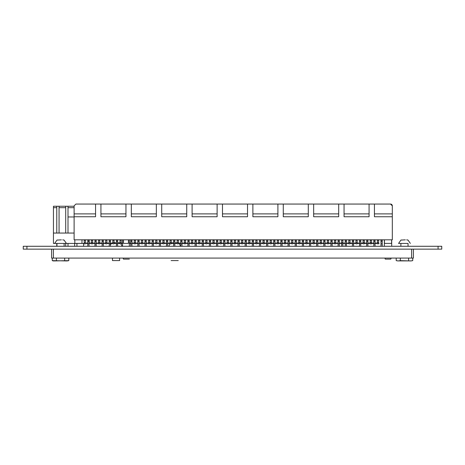 <?xml version="1.0" encoding="UTF-8"?>
<svg xmlns="http://www.w3.org/2000/svg" width="465" height="465" viewBox="0 0 465 465"><rect width="100%" height="100%" fill="white"/><g stroke="black" fill="none" stroke-linecap="round" stroke-linejoin="round"><path stroke-width="0.7" d="M23.25 246.281L23.25 249.141L23.25 246.281L26.918 246.281L26.918 249.141L23.25 249.141M26.918 246.281L441.75 246.281L441.75 249.141L441.75 246.281L441.75 249.141L26.918 249.141M400.336 258.081L400.336 260.644L398.273 260.941L396.209 260.644L396.209 258.081L395.907 258.081L413.402 258.081L51.598 258.081L52.278 258.081L52.278 260.644L53.516 260.888M67.553 260.888L68.791 260.644L68.791 258.081L69.116 258.081L52.278 258.081M51.598 258.081L51.598 249.141L51.598 258.081M413.402 249.141L413.402 258.081L413.402 249.141M129.351 259.121L123.452 259.121L123.109 258.081L106.02 258.081M391.146 258.081L390.798 259.121L385.258 259.121L384.91 258.081M122.557 246.281L122.557 239.812M129.351 246.281L129.351 239.812L129.351 246.281M391.693 246.281L391.693 239.812M384.363 246.281L384.363 239.812M390.53 204.059L374.441 204.059L374.441 216.748L392.321 216.748L392.321 205.844L390.53 204.059A1.79 1.79 90 0 1 392.321 205.844L392.321 216.748M374.441 213.888L392.321 213.888M344.053 213.888L344.053 216.748L369.076 216.748L369.076 204.059L344.053 204.059L344.053 213.888L369.076 213.888M313.66 213.888L313.66 216.748L338.689 216.748L338.689 204.059L313.66 204.059L313.66 213.888L338.689 213.888M283.272 213.888L283.272 216.748L308.301 216.748L308.301 204.059L283.272 204.059L283.272 213.888L308.301 213.888M252.879 213.888L252.879 216.748L277.907 216.748L277.907 204.059L252.879 204.059L252.879 213.888L277.907 213.888M222.491 213.888L222.491 216.748L247.519 216.748L247.519 204.059L222.491 204.059L222.491 213.888L247.519 213.888M161.71 213.888L161.71 216.748L186.738 216.748L186.738 204.059L161.71 204.059L161.71 213.888L186.738 213.888M192.097 213.888L192.097 216.748L217.126 216.748L217.126 204.059L192.097 204.059L192.097 213.888L217.126 213.888M100.928 213.888L100.928 216.748L125.957 216.748L125.957 204.059L100.928 204.059L100.928 213.888L125.957 213.888M392.321 205.844L392.321 239.812L74.115 239.812L74.115 216.748L95.563 216.748L95.563 204.059L75.9 204.059L74.115 205.844L74.115 213.888L95.563 213.888M74.115 216.748L74.115 213.888M374.441 204.059L369.076 204.059L369.076 216.748M344.053 204.059L338.689 204.059L338.689 216.748M313.66 204.059L308.301 204.059L308.301 216.748M283.272 204.059L277.907 204.059L277.907 216.748M252.879 204.059L247.519 204.059L247.519 216.748M222.491 204.059L217.126 204.059L217.126 216.748M192.097 204.059L186.738 204.059L186.738 216.748M161.71 204.059L156.345 204.059L156.345 216.748L156.345 204.059L125.957 204.059L125.957 216.748M100.928 204.059L95.563 204.059L95.563 216.748M131.322 204.059L131.322 216.748L156.345 216.748M131.322 213.888L156.345 213.888M81.98 243.387L81.98 239.812L81.98 243.387L74.83 243.387L74.83 239.812M391.606 239.812L391.606 243.387L384.45 243.387L384.45 239.812M128.456 239.812L128.456 243.387L123.452 243.387L123.452 239.812M85.45 243.834L84.229 243.834L84.229 242.492L85.45 242.492L85.45 239.812L85.45 242.492M84.229 242.492L84.229 239.812M92.599 243.834L91.384 243.834L91.384 242.492L92.599 242.492L92.599 239.812L92.599 242.492M91.384 242.492L91.384 239.812M99.748 243.834L98.534 243.834L98.534 242.492L99.748 242.492L99.748 239.812L99.748 242.492M98.534 242.492L98.534 239.812M106.898 243.834L105.683 243.834L105.683 242.492L106.898 242.492L106.898 239.812L106.898 242.492M105.683 242.492L105.683 239.812M114.053 243.834L112.832 243.834L112.832 242.492L114.053 242.492L114.053 239.812L114.053 242.492M112.832 242.492L112.832 239.812M121.202 243.834L119.987 243.834L119.987 242.492L121.202 242.492L121.202 239.812L121.202 242.492M119.987 242.492L119.987 239.812M135.501 243.834L134.286 243.834L134.286 242.492L135.501 242.492L135.501 239.812L135.501 242.492M134.286 242.492L134.286 239.812M142.65 243.834L141.436 243.834L141.436 242.492L142.65 242.492L142.65 239.812L142.65 242.492M141.436 242.492L141.436 239.812M149.806 243.834L148.585 243.834L148.585 242.492L149.806 242.492L149.806 239.812L149.806 242.492M148.585 242.492L148.585 239.812M89.024 246.281L89.024 239.812L89.199 243.422M87.809 246.281L87.809 241.597L89.024 241.597L89.024 243.834L87.809 243.834M87.809 241.597L87.809 239.812M91.384 243.067L89.024 243.067L89.024 241.597M98.534 243.067L96.174 243.067L96.174 240.26L96.174 243.834L96.174 243.422L98.534 243.422M96.174 239.812L96.174 240.26L96.174 239.812M105.683 243.067L103.323 243.067L103.323 240.26L103.323 243.834L103.323 243.422L105.683 243.422M103.323 239.812L103.323 240.26L103.323 239.812M112.832 243.067L110.472 243.067L110.472 240.26L110.472 243.834L110.472 243.422L112.832 243.422M110.472 239.812L110.472 240.26L110.472 239.812M119.987 243.067L117.628 243.067L117.628 240.26L117.628 243.834L117.628 243.422L119.987 243.422M117.628 239.812L117.628 240.26L117.628 239.812M134.286 243.067L131.926 243.067L131.926 240.26L131.926 243.834L131.926 243.422L134.286 243.422M131.926 239.812L131.926 240.26L131.926 239.812M141.436 243.067L139.076 243.067L139.076 240.26L139.076 243.834L139.076 243.422L141.436 243.422M139.076 239.812L139.076 240.26L139.076 239.812M148.585 243.067L146.231 243.067L146.231 240.26L146.231 243.834L146.231 243.422L148.585 243.422M146.231 239.812L146.231 240.26L146.231 239.812M155.74 243.067L153.38 243.067L153.38 240.26L153.38 243.834L153.38 243.422L155.74 243.422M153.38 239.812L153.38 240.26L153.38 239.812M96.174 246.281L96.174 240.26L96.174 243.834L94.959 243.834L94.959 241.597L96.174 241.597M94.959 246.281L94.959 243.834M94.959 241.597L94.959 239.812M103.323 246.281L103.323 240.26L103.323 243.834L102.108 243.834L102.108 241.597L103.323 241.597M102.108 246.281L102.108 243.834M102.108 241.597L102.108 239.812M110.472 246.281L110.472 240.26L110.472 243.834L109.258 243.834L109.258 241.597L110.472 241.597M109.258 246.281L109.258 243.834M109.258 241.597L109.258 239.812M117.628 246.281L117.628 240.26L117.628 243.834L116.407 243.834L116.407 241.597L117.628 241.597M116.407 246.281L116.407 243.834M116.407 241.597L116.407 239.812M131.926 246.281L131.926 240.26L131.926 243.834L130.712 243.834L130.712 241.597L131.926 241.597M130.712 246.281L130.712 243.834M130.712 241.597L130.712 239.812M139.076 246.281L139.076 240.26L139.076 243.834L137.861 243.834L137.861 241.597L139.076 241.597M137.861 246.281L137.861 243.834M137.861 241.597L137.861 239.812M146.231 246.281L146.231 240.26L146.231 243.834L145.01 243.834L145.01 241.597L146.231 241.597M145.01 246.281L145.01 243.834M145.01 241.597L145.01 239.812M153.38 246.281L153.38 240.26L153.38 243.834L152.165 243.834L152.165 241.597L153.38 241.597M152.165 246.281L152.165 243.834M152.165 241.597L152.165 239.812M156.955 243.834L156.955 239.812L156.955 243.834L155.74 243.834L155.74 242.492L156.955 242.492M164.104 243.834L164.104 239.812L164.104 243.834L162.89 243.834L162.89 242.492L164.104 242.492M171.254 243.834L171.254 239.812L171.254 243.834L170.039 243.834L170.039 242.492L171.254 242.492M178.409 243.834L178.409 239.812L178.409 243.834L177.188 243.834L177.188 242.492L178.409 242.492M185.558 243.834L185.558 239.812L185.558 243.834L184.343 243.834L184.343 242.492L185.558 242.492M192.708 243.834L192.708 239.812L192.708 243.834L191.493 243.834L191.493 242.492L192.708 242.492M199.857 243.834L199.857 239.812L199.857 243.834L198.642 243.834L198.642 242.492L199.857 242.492M155.74 242.492L155.74 239.812M162.89 242.492L162.89 239.812M170.039 242.492L170.039 239.812M177.188 242.492L177.188 239.812M184.343 242.492L184.343 239.812M191.493 242.492L191.493 239.812M198.642 242.492L198.642 239.812M160.53 246.281L160.53 239.812L160.53 243.834L160.53 243.422L162.89 243.422M159.315 246.281L159.315 241.597L160.53 241.597L160.53 243.834L159.315 243.834M159.315 241.597L159.315 239.812M167.679 246.281L167.679 239.812L167.679 243.834L167.679 243.422L170.039 243.422M166.464 246.281L166.464 241.597L167.679 241.597L167.679 243.834L166.464 243.834M166.464 241.597L166.464 239.812M174.828 246.281L174.828 239.812L174.828 243.834L174.828 243.422L177.188 243.422M173.614 246.281L173.614 241.597L174.828 241.597L174.828 243.834L173.614 243.834M173.614 241.597L173.614 239.812M181.984 246.281L181.984 239.812L181.984 243.834L181.984 243.422L184.343 243.422M180.763 246.281L180.763 241.597L181.984 241.597L181.984 243.834L180.763 243.834M180.763 241.597L180.763 239.812M189.133 246.281L189.133 239.812L189.133 243.834L189.133 243.422L191.493 243.422M187.918 246.281L187.918 241.597L189.133 241.597L189.133 243.834L187.918 243.834M187.918 241.597L187.918 239.812M196.282 246.281L196.282 239.812L196.282 243.834L196.282 243.422L198.642 243.422M195.068 246.281L195.068 241.597L196.282 241.597L196.282 243.834L195.068 243.834M195.068 241.597L195.068 239.812M203.432 246.281L203.432 239.812L203.432 243.834L203.432 243.422L205.792 243.422M202.217 246.281L202.217 241.597L203.432 241.597L203.432 243.834L202.217 243.834M202.217 241.597L202.217 239.812M162.89 243.067L160.53 243.067L160.53 241.597M170.039 243.067L167.679 243.067L167.679 241.597M177.188 243.067L174.828 243.067L174.828 241.597M184.343 243.067L181.984 243.067L181.984 241.597M191.493 243.067L189.133 243.067L189.133 241.597M198.642 243.067L196.282 243.067L196.282 241.597M205.792 243.067L203.432 243.067L203.432 241.597M207.006 243.834L207.006 239.812L207.006 243.834L205.792 243.834L205.792 242.492L207.006 242.492M214.162 243.834L214.162 239.812L214.162 243.834L212.941 243.834L212.941 242.492L214.162 242.492M221.311 243.834L221.311 239.812L221.311 243.834L220.096 243.834L220.096 242.492L221.311 242.492M228.46 243.834L228.46 239.812L228.46 243.834L227.245 243.834L227.245 242.492L228.46 242.492M235.61 243.834L235.61 239.812L235.61 243.834L234.395 243.834L234.395 242.492L235.61 242.492M242.765 243.834L242.765 239.812L242.765 243.834L241.544 243.834L241.544 242.492L242.765 242.492M249.914 243.834L249.914 239.812L249.914 243.834L248.699 243.834L248.699 242.492L249.914 242.492M257.064 243.834L257.064 239.812L257.064 243.834L255.849 243.834L255.849 242.492L257.064 242.492M264.213 243.834L264.213 239.812L264.213 243.834L262.998 243.834L262.998 242.492L264.213 242.492M205.792 242.492L205.792 239.812M212.941 242.492L212.941 239.812M220.096 242.492L220.096 239.812M227.245 242.492L227.245 239.812M234.395 242.492L234.395 239.812M241.544 242.492L241.544 239.812M248.699 242.492L248.699 239.812M255.849 242.492L255.849 239.812M262.998 242.492L262.998 239.812M210.587 246.281L210.587 239.812L210.587 243.834L210.587 243.422L212.941 243.422M209.366 246.281L209.366 241.597L210.587 241.597L210.587 243.834L209.366 243.834M209.366 241.597L209.366 239.812M217.736 246.281L217.736 239.812L217.736 243.834L217.736 243.422L220.096 243.422M216.521 246.281L216.521 241.597L217.736 241.597L217.736 243.834L216.521 243.834M216.521 241.597L216.521 239.812M224.886 246.281L224.886 239.812L224.886 243.834L224.886 243.422L227.245 243.422M223.671 246.281L223.671 241.597L224.886 241.597L224.886 243.834L223.671 243.834M223.671 241.597L223.671 239.812M232.035 246.281L232.035 239.812L232.035 243.834L232.035 243.422L234.395 243.422M230.82 246.281L230.82 241.597L232.035 241.597L232.035 243.834L230.82 243.834M230.82 241.597L230.82 239.812M239.184 246.281L239.184 239.812L239.184 243.834L239.184 243.422L241.544 243.422M237.97 246.281L237.97 241.597L239.184 241.597L239.184 243.834L237.97 243.834M237.97 241.597L237.97 239.812M246.34 246.281L246.34 239.812L246.34 243.834L246.34 243.422L248.699 243.422M245.119 246.281L245.119 241.597L246.34 241.597L246.34 243.834L245.119 243.834M245.119 241.597L245.119 239.812M253.489 246.281L253.489 239.812L253.489 243.834L253.489 243.422L255.849 243.422M252.274 246.281L252.274 241.597L253.489 241.597L253.489 243.834L252.274 243.834M252.274 241.597L252.274 239.812M260.638 246.281L260.638 239.812L260.638 243.834L260.638 243.422L262.998 243.422M259.423 246.281L259.423 241.597L260.638 241.597L260.638 243.834L259.423 243.834M259.423 241.597L259.423 239.812M212.941 243.067L210.587 243.067L210.587 241.597M220.096 243.067L217.736 243.067L217.736 241.597M227.245 243.067L224.886 243.067L224.886 241.597M234.395 243.067L232.035 243.067L232.035 241.597M241.544 243.067L239.184 243.067L239.184 241.597M248.699 243.067L246.34 243.067L246.34 241.597M255.849 243.067L253.489 243.067L253.489 241.597M262.998 243.067L260.638 243.067L260.638 241.597M271.362 243.834L271.362 239.812L271.362 243.834L270.148 243.834L270.148 242.492L271.362 242.492M278.518 243.834L278.518 239.812L278.518 243.834L277.297 243.834L277.297 242.492L278.518 242.492M285.667 243.834L285.667 239.812L285.667 243.834L284.452 243.834L284.452 242.492L285.667 242.492M292.816 243.834L292.816 239.812L292.816 243.834L291.602 243.834L291.602 242.492L292.816 242.492M299.966 243.834L299.966 239.812L299.966 243.834L298.751 243.834L298.751 242.492L299.966 242.492M307.121 243.834L307.121 239.812L307.121 243.834L305.9 243.834L305.9 242.492L307.121 242.492M314.27 243.834L314.27 239.812L314.27 243.834L313.055 243.834L313.055 242.492L314.27 242.492M321.42 243.834L321.42 239.812L321.42 243.834L320.205 243.834L320.205 242.492L321.42 242.492M328.569 243.834L328.569 239.812L328.569 243.834L327.354 243.834L327.354 242.492L328.569 242.492M335.718 243.834L335.718 239.812L335.718 243.834L334.504 243.834L334.504 242.492L335.718 242.492M341.653 246.281L341.653 243.834L342.874 243.834L342.874 239.812L342.874 246.281M350.023 243.834L350.023 239.812L350.023 243.834L348.808 243.834L348.808 242.492L350.023 242.492M357.172 243.834L357.172 239.812L357.172 243.834L355.958 243.834L355.958 242.492L357.172 242.492M364.322 243.834L364.322 239.812L364.322 243.834L363.107 243.834L363.107 242.492L364.322 242.492M371.477 243.834L371.477 239.812L371.477 243.834L370.256 243.834L370.256 242.492L371.477 242.492M378.626 243.834L378.626 239.812L378.626 243.834L377.411 243.834L377.411 242.492L378.626 242.492M270.148 242.492L270.148 239.812M277.297 242.492L277.297 239.812M284.452 242.492L284.452 239.812M291.602 242.492L291.602 239.812M298.751 242.492L298.751 239.812M305.9 242.492L305.9 239.812M313.055 242.492L313.055 239.812M320.205 242.492L320.205 239.812M327.354 242.492L327.354 239.812M334.504 242.492L334.504 239.812M341.653 243.834L341.653 242.492L342.874 242.492M341.653 242.492L341.653 239.812M348.808 242.492L348.808 239.812M355.958 242.492L355.958 239.812M363.107 242.492L363.107 239.812M370.256 242.492L370.256 239.812M377.411 242.492L377.411 239.812M267.788 246.281L267.788 239.812L267.788 243.834L267.788 243.422L270.148 243.422M266.573 246.281L266.573 241.597L267.788 241.597L267.788 243.834L266.573 243.834M266.573 241.597L266.573 239.812M274.943 246.281L274.943 239.812L274.943 243.834L274.943 243.422L277.297 243.422M273.722 246.281L273.722 241.597L274.943 241.597L274.943 243.834L273.722 243.834M273.722 241.597L273.722 239.812M282.092 246.281L282.092 239.812L282.092 243.834L282.092 243.422L284.452 243.422M280.877 246.281L280.877 241.597L282.092 241.597L282.092 243.834L280.877 243.834M280.877 241.597L280.877 239.812M289.242 246.281L289.242 239.812L289.242 243.834L289.242 243.422L291.602 243.422M288.027 246.281L288.027 241.597L289.242 241.597L289.242 243.834L288.027 243.834M288.027 241.597L288.027 239.812M296.391 246.281L296.391 239.812L296.391 243.834L296.391 243.422L298.751 243.422M295.176 246.281L295.176 241.597L296.391 241.597L296.391 243.834L295.176 243.834M295.176 241.597L295.176 239.812M303.54 246.281L303.54 239.812L303.54 243.834L303.54 243.422L305.9 243.422M302.326 246.281L302.326 241.597L303.54 241.597L303.54 243.834L302.326 243.834M302.326 241.597L302.326 239.812M310.696 246.281L310.696 239.812L310.696 243.834L310.696 243.422L313.055 243.422M309.475 246.281L309.475 241.597L310.696 241.597L310.696 243.834L309.475 243.834M309.475 241.597L309.475 239.812M317.845 246.281L317.845 239.812L317.845 243.834L317.845 243.422L320.205 243.422M316.63 246.281L316.63 241.597L317.845 241.597L317.845 243.834L316.63 243.834M316.63 241.597L316.63 239.812M324.994 246.281L324.994 239.812L324.994 243.834L324.994 243.422L327.354 243.422M323.779 246.281L323.779 241.597L324.994 241.597L324.994 243.834L323.779 243.834M323.779 241.597L323.779 239.812M332.144 246.281L332.144 239.812L332.144 243.834L332.144 243.422L334.504 243.422M330.929 246.281L330.929 241.597L332.144 241.597L332.144 243.834L330.929 243.834M330.929 241.597L330.929 239.812M339.299 246.281L339.299 239.812L339.299 246.281M338.078 246.281L338.078 241.597L339.299 241.597L339.299 240.26L339.299 243.834L339.299 243.422L341.653 243.422M338.078 241.597L338.078 239.812M346.448 246.281L346.448 239.812L346.448 243.834L346.448 243.422L348.808 243.422M345.233 246.281L345.233 241.597L346.448 241.597L346.448 243.834L345.233 243.834M345.233 241.597L345.233 239.812M353.598 246.281L353.598 239.812L353.598 243.834L353.598 243.422L355.958 243.422M352.383 246.281L352.383 241.597L353.598 241.597L353.598 243.834L352.383 243.834M352.383 241.597L352.383 239.812M360.747 246.281L360.747 239.812L360.747 243.834L360.747 243.422L363.107 243.422M359.532 246.281L359.532 241.597L360.747 241.597L360.747 243.834L359.532 243.834M359.532 241.597L359.532 239.812M367.896 246.281L367.896 239.812L367.896 243.834L367.896 243.422L370.256 243.422M366.682 246.281L366.682 241.597L367.896 241.597L367.896 243.834L366.682 243.834M366.682 241.597L366.682 239.812M375.052 246.281L375.052 239.812L375.052 243.834L375.052 243.422L377.411 243.422M373.831 246.281L373.831 241.597L375.052 241.597L375.052 243.834L373.831 243.834M373.831 241.597L373.831 239.812M382.201 246.281L382.201 239.812L382.201 243.834L382.201 240.26L382.201 243.834L380.986 243.834L380.986 241.597L382.201 241.597M380.986 246.281L380.986 243.834M380.986 241.597L380.986 239.812M270.148 243.067L267.788 243.067L267.788 241.597M277.297 243.067L274.943 243.067L274.943 241.597M284.452 243.067L282.092 243.067L282.092 241.597M291.602 243.067L289.242 243.067L289.242 241.597M298.751 243.067L296.391 243.067L296.391 241.597M305.9 243.067L303.54 243.067L303.54 241.597M313.055 243.067L310.696 243.067L310.696 241.597M320.205 243.067L317.845 243.067L317.845 241.597M327.354 243.067L324.994 243.067L324.994 241.597M334.504 243.067L332.144 243.067L332.144 241.597M341.653 243.067L339.299 243.067L339.299 241.597M348.808 243.067L346.448 243.067L346.448 241.597M355.958 243.067L353.598 243.067L353.598 241.597M363.107 243.067L360.747 243.067L360.747 241.597M370.256 243.067L367.896 243.067L367.896 241.597M377.411 243.067L375.052 243.067L375.052 241.597M85.45 243.422L87.809 243.422L85.915 243.422L85.915 243.067L87.809 243.067M378.626 243.422L379.091 243.422L378.626 243.067M373.831 243.067L371.477 243.067M366.682 243.067L364.322 243.067M359.532 243.067L357.172 243.067M352.383 243.067L350.023 243.067M345.233 243.067L342.874 243.067M338.078 243.067L335.718 243.067M330.929 243.067L328.569 243.067M323.779 243.067L321.42 243.067M316.63 243.067L314.27 243.067M309.475 243.067L307.121 243.067M302.326 243.067L299.966 243.067M295.176 243.067L292.816 243.067M288.027 243.067L285.667 243.067M280.877 243.067L278.518 243.067M273.722 243.067L271.362 243.067M266.573 243.067L264.213 243.067M259.423 243.067L257.064 243.067M252.274 243.067L249.914 243.067M245.119 243.067L242.765 243.067M237.97 243.067L235.61 243.067M230.82 243.067L228.46 243.067M223.671 243.067L221.311 243.067M216.521 243.067L214.162 243.067M209.366 243.067L207.006 243.067M202.217 243.067L199.857 243.067M195.068 243.067L192.708 243.067M187.918 243.067L185.558 243.067M180.763 243.067L178.409 243.067M173.614 243.067L171.254 243.067M166.464 243.067L164.104 243.067M159.315 243.067L156.955 243.067M152.165 243.067L149.806 243.067M145.01 243.067L142.65 243.067M137.861 243.067L135.501 243.067M130.712 243.067L129.351 243.067M122.557 243.067L121.202 243.067M116.407 243.067L114.053 243.067M109.258 243.067L106.898 243.067M102.108 243.067L99.748 243.067M94.959 243.067L92.599 243.067M373.831 243.422L371.477 243.422M366.682 243.422L364.322 243.422M359.532 243.422L357.172 243.422M352.383 243.422L350.023 243.422M345.233 243.422L342.874 243.422M338.078 243.422L335.718 243.422M330.929 243.422L328.569 243.422M323.779 243.422L321.42 243.422M316.63 243.422L314.27 243.422M309.475 243.422L307.121 243.422M302.326 243.422L299.966 243.422M295.176 243.422L292.816 243.422M288.027 243.422L285.667 243.422M280.877 243.422L278.518 243.422M273.722 243.422L271.362 243.422M266.573 243.422L264.213 243.422M259.423 243.422L257.064 243.422M252.274 243.422L249.914 243.422M245.119 243.422L242.765 243.422M237.97 243.422L235.61 243.422M230.82 243.422L228.46 243.422M223.671 243.422L221.311 243.422M216.521 243.422L214.162 243.422M209.366 243.422L207.006 243.422M202.217 243.422L199.857 243.422M195.068 243.422L192.708 243.422M187.918 243.422L185.558 243.422M180.763 243.422L178.409 243.422M173.614 243.422L171.254 243.422M166.464 243.422L164.104 243.422M159.315 243.422L156.955 243.422M152.165 243.422L149.806 243.422M145.01 243.422L142.65 243.422M137.861 243.422L135.501 243.422M130.712 243.422L129.351 243.422M122.557 243.422L121.202 243.422M116.407 243.422L114.053 243.422M109.258 243.422L106.898 243.422M102.108 243.422L99.748 243.422M94.959 243.422L92.599 243.422M91.384 243.422L89.024 243.422M56.771 207.669L53.446 207.669L53.446 206.239L74.115 206.239M53.446 207.669L53.446 243.422L84.229 243.422M74.115 207.669L68 207.669M65.71 207.669L59.061 207.669M59.061 233.052L56.771 233.052L56.771 206.239L59.061 206.239L59.061 233.052M56.771 246.281L56.771 243.422M65.71 233.052L65.71 206.239L68 206.239L68 233.052L53.446 233.052L74.115 233.052M68 243.422L68 246.281M65.71 246.281L65.71 243.422M76.94 243.422L76.94 246.281M74.65 246.281L74.65 243.422M83.59 246.281L83.59 243.422M68 216.963L74.115 216.963M89.199 239.812L89.199 243.067M405.317 239.847L400.94 240.085M408.038 246.281L408.038 243.422L398.563 243.422L404.463 243.422L400.888 243.422L400.888 246.281M401.278 239.975L400.987 240.068M408.038 243.422L404.463 243.422M407.805 240.021L407.456 239.928M407.991 240.085L406.654 239.847M412.722 258.081L412.722 260.644L410.659 260.941L400.336 260.644M408.596 258.081L408.596 260.644M411.484 260.888L397.447 260.888M61.386 239.847L57.009 240.085M57.352 239.975L57.056 240.068M64.112 246.281L64.112 243.422L66.437 243.422L60.537 243.422M64.06 240.085L62.723 239.847M68.791 260.644L66.728 260.941L52.278 260.644L53.388 260.941L68.791 260.644M64.664 258.081L64.664 260.644M56.405 258.081L56.405 260.644M174.677 242.91L177.188 242.718M178.258 260.586L171.103 260.586M173.614 242.707L171.155 242.945M115.192 242.945L116.093 242.91M117.628 242.707L119.569 242.945M119.412 242.893L118.976 242.777M119.621 258.081L119.621 260.586L112.466 260.586L112.466 258.081M112.518 242.945L112.832 242.846L112.518 242.945M184.681 258.081L129.351 258.081M438.082 246.281L438.082 249.141M53.388 249.141L53.388 258.081M411.618 258.081L411.618 249.141M84.229 240.26L85.45 240.26M91.384 240.26L92.599 240.26M98.534 240.26L99.748 240.26M105.683 240.26L106.898 240.26M112.832 240.26L114.053 240.26M119.987 240.26L121.202 240.26M134.286 240.26L135.501 240.26M141.436 240.26L142.65 240.26M148.585 240.26L149.806 240.26M87.809 240.26L89.024 240.26M94.959 240.26L96.174 240.26M102.108 240.26L103.323 240.26M109.258 240.26L110.472 240.26M116.407 240.26L117.628 240.26M130.712 240.26L131.926 240.26M137.861 240.26L139.076 240.26M145.01 240.26L146.231 240.26M152.165 240.26L153.38 240.26M155.74 240.26L156.955 240.26M162.89 240.26L164.104 240.26M170.039 240.26L171.254 240.26M177.188 240.26L178.409 240.26M184.343 240.26L185.558 240.26M191.493 240.26L192.708 240.26M198.642 240.26L199.857 240.26M159.315 240.26L160.53 240.26M166.464 240.26L167.679 240.26M173.614 240.26L174.828 240.26M180.763 240.26L181.984 240.26M187.918 240.26L189.133 240.26M195.068 240.26L196.282 240.26M202.217 240.26L203.432 240.26M205.792 240.26L207.006 240.26M212.941 240.26L214.162 240.26M220.096 240.26L221.311 240.26M227.245 240.26L228.46 240.26M234.395 240.26L235.61 240.26M241.544 240.26L242.765 240.26M248.699 240.26L249.914 240.26M255.849 240.26L257.064 240.26M262.998 240.26L264.213 240.26M209.366 240.26L210.587 240.26M216.521 240.26L217.736 240.26M223.671 240.26L224.886 240.26M230.82 240.26L232.035 240.26M237.97 240.26L239.184 240.26M245.119 240.26L246.34 240.26M252.274 240.26L253.489 240.26M259.423 240.26L260.638 240.26M270.148 240.26L271.362 240.26M277.297 240.26L278.518 240.26M284.452 240.26L285.667 240.26M291.602 240.26L292.816 240.26M298.751 240.26L299.966 240.26M305.9 240.26L307.121 240.26M313.055 240.26L314.27 240.26M320.205 240.26L321.42 240.26M327.354 240.26L328.569 240.26M334.504 240.26L335.718 240.26M341.653 240.26L342.874 240.26M348.808 240.26L350.023 240.26M355.958 240.26L357.172 240.26M363.107 240.26L364.322 240.26M370.256 240.26L371.477 240.26M377.411 240.26L378.626 240.26M266.573 240.26L267.788 240.26M273.722 240.26L274.943 240.26M280.877 240.26L282.092 240.26M288.027 240.26L289.242 240.26M295.176 240.26L296.391 240.26M302.326 240.26L303.54 240.26M309.475 240.26L310.696 240.26M316.63 240.26L317.845 240.26M323.779 240.26L324.994 240.26M330.929 240.26L332.144 240.26M338.078 243.834L339.299 243.834M338.078 240.26L339.299 240.26M345.233 240.26L346.448 240.26M352.383 240.26L353.598 240.26M359.532 240.26L360.747 240.26M366.682 240.26L367.896 240.26M373.831 240.26L375.052 240.26M380.986 240.26L382.201 240.26M115.192 242.707L114.053 242.707M398.563 243.422L400.94 240.056M407.991 240.056L410.363 243.422M54.638 243.422L57.009 240.056M56.963 246.281L56.963 243.422M64.06 240.056L66.437 243.422M180.577 246.281L179.147 243.422M170.039 243.561L168.778 246.281M121.946 246.281L121.202 244.102M119.929 243.067L119.569 242.916M112.518 242.916L112.164 243.067M111.577 243.422L110.472 244.782"/></g></svg>
